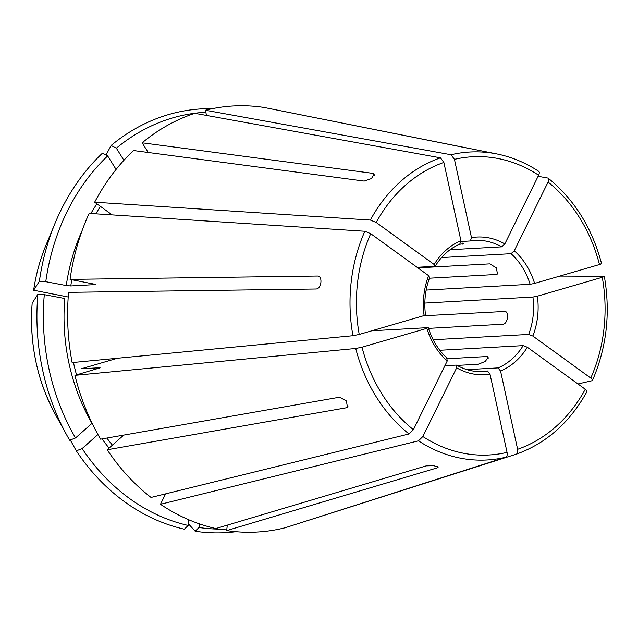 <?xml version="1.0" encoding="UTF-8"?>
<svg xmlns="http://www.w3.org/2000/svg" width="638" height="638" viewBox="0 0 638 638"><rect width="100%" height="100%" fill="white"/><g stroke="black" fill="none" stroke-linecap="round" stroke-linejoin="round"><path stroke-width="0.96" d="M424.94 314.893L424.103 315.571L359.226 334.448L352.95 335.724L72.142 362.583A213.371 177.516 86.8 0 1 68.585 292.34L316.009 289.006C321.52 288.902 322.995 275.935 317.485 276.039L70.06 279.38L95.859 284.444M424.103 315.571A68.936 57.348 -93.2 0 1 428.648 275.688L370.71 233.675L364.848 231.259L89.145 213.395A213.371 177.516 86.8 0 0 70.06 279.38M362.009 347.208A149.348 124.251 86.8 0 0 413.416 429.677L447.23 360.964A68.936 57.348 -93.2 0 1 426.886 328.323L362.009 347.208L355.725 348.476L74.925 375.343A213.371 177.516 86.8 0 0 100.581 439.159L339.583 397.203L346.426 400.951L347.407 407.196L346.203 407.81L347.957 406.254M205.811 112.232A208.642 173.576 86.8 0 0 116.363 148.199L123.9 160.29M212.374 108.651A212.239 176.566 86.8 0 0 111.1 145.488A717560.642 332381.755 -131.6 0 0 106.028 155.082M489.992 374.083A68.936 57.348 -93.2 0 1 456.672 367.807L422.858 436.52L418.464 440.818L160.481 504.283A213.371 177.516 86.8 0 0 215.843 528.551L426.264 465.868L433.76 465.668L438.139 467.168L437.094 467.909L226.673 530.593A213.371 177.516 86.8 0 0 285.122 527.77L505.735 457.255C507.043 456.585 507.481 454.966 507.05 452.382L489.992 374.083L487.472 370.981A65.65 54.621 -93.2 0 1 482.583 371.523C473.611 371.994 464.982 369.88 456.688 365.175M82.111 230.605A183.824 152.937 86.8 0 0 66.256 285.545L45.776 281.685A208.642 173.576 86.8 0 1 107.662 155.927L116.084 169.437M66.256 285.545L70.786 285.952L95.341 284.58A180.546 150.201 86.8 0 1 95.397 284.189M45.776 281.685L39.365 281.318A717560.586 80056.057 -173.5 0 0 33.647 290.218L33.639 290.242C35.975 274.444 40.098 259.387 46.024 245.064A169.636 141.126 86.8 0 0 33.647 290.218L68.218 297.013M517.625 449.304A149.348 124.251 86.8 0 0 585.269 389.268L527.331 347.247A68.936 57.348 -93.2 0 1 500.559 371.013L517.625 449.304C518.048 451.887 517.609 453.514 516.309 454.176L295.633 524.404M75.531 437.947A208.642 173.576 86.8 0 1 44.301 294.644L64.781 298.504A183.824 152.937 86.8 0 0 91.984 423.337L75.531 437.947L69.694 440.252A212.239 176.566 86.8 0 1 66.902 435.347A212.239 176.566 86.8 0 1 37.881 294.277A717560.586 80056.057 -173.5 0 0 32.171 303.186L32.163 303.209C29.244 343.3 37.02 380.431 55.474 414.628L66.902 435.347M590.78 378.071A149.348 124.251 86.8 0 0 602.264 277.291L537.387 296.176A68.936 57.348 -93.2 0 1 532.842 336.051L590.78 378.071C592.55 379.458 592.941 380.344 591.944 380.742L577.964 383.964M532.842 336.051L528.655 334.432L433.17 339.759M537.387 296.176L532.913 297.045A65.65 54.621 -93.2 0 1 528.655 334.432M188.832 519.787L188.186 525.457A208.642 173.576 86.8 0 1 82.142 448.554L97.949 434.534M82.142 448.554L76.313 450.867A212.239 176.566 86.8 0 0 184.334 529.197L188.186 525.457M76.313 450.867A717560.642 219165.385 148.1 0 1 70.3 440.013M599.481 264.539A149.348 124.251 86.8 0 0 548.074 182.061L514.26 250.774A68.936 57.348 -93.2 0 1 534.604 283.416L599.481 264.539C601.482 263.925 602.009 263.582 601.068 263.526M534.604 283.416L530.13 284.285L426.16 290.083M514.26 250.774L511.054 253.693A65.65 54.621 -93.2 0 1 530.13 284.285M226.857 528.982A208.642 173.576 86.8 0 1 199.016 527.498L199.431 523.878M199.016 527.498L195.164 531.239A212.239 176.566 86.8 0 0 235.964 531.701M195.164 531.239A717560.634 390002.717 100.7 0 1 188.377 523.758M538.631 175.219A149.348 124.251 86.8 0 0 454.439 159.356L471.498 237.655A68.936 57.348 -93.2 0 1 504.817 243.931L538.631 175.219C539.604 172.97 539.509 171.622 538.328 171.183M504.817 243.931L501.612 246.842L450.085 249.721M471.498 237.655L470.381 240.957L475.27 240.422A65.65 54.621 -93.2 0 1 501.612 246.842M443.865 162.435A149.348 124.251 86.8 0 0 376.213 222.479L434.159 264.491A68.936 57.348 -93.2 0 1 460.931 240.733L443.865 162.435L440.483 157.825L194.805 113.309A213.371 177.516 86.8 0 0 142.17 142.808L372.911 173.361L374.251 174.134L371.412 178.576L364.21 181.088L133.462 150.528A213.371 177.516 86.8 0 0 94.655 202.198L112.144 214.886M376.213 222.479L370.359 220.062L94.655 202.198M417.866 267.872L489.825 263.861L496.356 267.888L497.473 274.005L496.436 274.468L429.422 278.208M459.368 244.298L463.603 243.724M444.885 365.733L456.234 365.096L456.672 367.807M371.858 330.771L427.723 327.653L426.886 328.323M417.077 267.298L434.709 266.309L434.159 264.491M461.035 241.483L470.381 240.957M441.56 257.569L511.054 253.693M424.836 303.074L532.913 297.045M439.829 350.278L523.144 345.629A65.65 54.621 -93.2 0 1 498.047 367.903L466.984 369.641M477.718 371.523L487.472 370.981M457.119 365.422L478.38 364.242L485.358 361.355L488.269 357.017L487.089 356.514L447.557 358.723M428.489 328.379L502.975 324.224C507.936 324.016 509.411 311.049 504.451 311.264L504.937 311.304M423.361 315.786L505.272 311.416M460.931 240.733L459.807 244.035M435.252 266.062L434.709 266.309M428.648 275.688L429.199 277.506M454.439 159.356L451.058 154.747L205.38 110.23L206.513 115.43M227.295 525.146L226.673 530.593M447.23 360.964L446.799 358.253M413.416 429.677L409.022 433.968L151.039 497.441A213.371 177.516 86.8 0 1 107.192 449.766L346.203 407.81M468.34 148.303L274.643 109.576M500.559 371.013L498.047 367.903M107.662 155.927L102.399 153.208A212.239 176.566 86.8 0 0 55.075 223.204A212.239 176.566 86.8 0 0 39.365 281.318M592.463 380.368L591.944 380.742M148.199 152.482L142.17 142.808M428.25 327.733L427.723 327.653M123.724 435.092L107.192 449.766M538.743 171.343C525.624 162.738 511.708 156.948 497.002 153.973L263.821 107.407A213.371 177.516 86.8 0 0 205.38 110.23M456.712 365.215L456.234 365.096M527.331 347.247L523.144 345.629M117.52 358.245L81.369 368.764L99.552 367.751A180.546 150.201 86.8 0 0 99.64 368.11M74.925 375.343L100.078 367.823M160.481 504.283L165.617 493.852M548.074 182.061C549.047 179.812 548.951 178.473 547.771 178.034L538.097 176.295M601.562 263.606C592.096 227.925 574.336 199.479 548.289 178.265L547.771 178.034M602.264 277.291C604.266 276.685 604.792 276.342 603.843 276.278L559.829 276.079M604.322 276.406L603.843 276.278M585.269 389.268C587.048 390.655 587.431 391.541 586.434 391.939M116.363 148.199L111.1 145.488M44.301 294.644L37.881 294.277M370.71 233.675A149.348 124.251 86.8 0 0 359.226 334.448M422.858 436.52A149.348 124.251 86.8 0 0 507.05 452.382M96.904 203.833A183.824 152.937 86.8 0 0 90.883 213.507M100.469 206.417A180.546 150.201 86.8 0 0 95.828 213.826M71.791 279.699A180.546 150.201 86.8 0 0 70.786 285.952M73.45 362.464A180.546 150.201 86.8 0 0 76.528 374.881M32.171 303.186A169.636 141.126 86.8 0 0 55.474 414.628M102.04 438.904A183.824 152.937 86.8 0 0 109.09 448.091M106.897 438.051A180.546 150.201 86.8 0 0 112.384 445.165M470.565 240.933A65.65 54.621 -93.2 0 1 475.27 240.422M440.483 157.825A154.221 128.302 86.8 0 0 370.359 220.062M437.094 467.909L437.269 466.426M372.911 173.361L374.235 175.49M462.71 243.078L462.598 244.115M488.19 358.285L487.089 356.514M497.951 273.128L496.436 274.468M497.002 153.973A154.221 128.302 86.8 0 0 451.058 154.747M418.464 440.818A154.221 128.302 86.8 0 0 505.735 457.255M355.725 348.476A154.221 128.302 86.8 0 0 409.022 433.968M364.848 231.259A154.221 128.302 86.8 0 0 352.95 335.724M460.165 243.947C450.085 248.27 441.775 255.663 435.252 266.126M425.514 315.028C423.831 301.79 425.267 289.173 429.813 277.163M428.265 327.661C432.213 340.214 438.601 350.485 447.437 358.468M592.495 380.352C606.666 347.598 610.622 312.963 604.353 276.429M516.341 454.168C546.272 443.362 569.806 422.523 586.944 391.636M46.024 245.064L55.075 223.204"/></g></svg>
